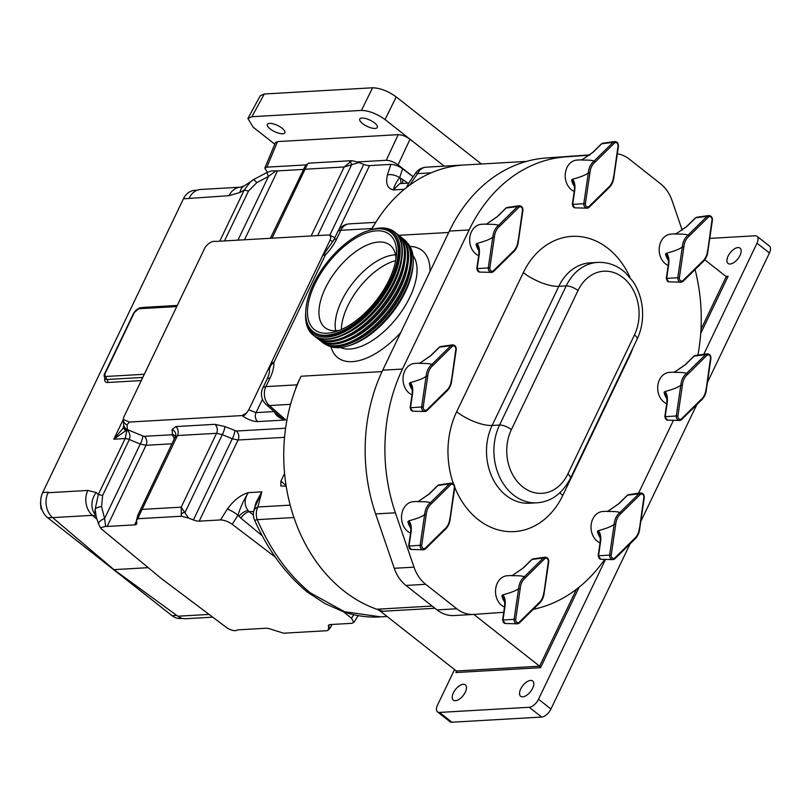 <?xml version="1.0" encoding="UTF-8"?>
<svg xmlns="http://www.w3.org/2000/svg" width="810" height="810" viewBox="0 0 810 810"><rect width="100%" height="100%" fill="white"/><g stroke="black" fill="none" stroke-linecap="round" stroke-linejoin="round"><path stroke-width="1.21" d="M269.507 123.363A9.73 3.422 -154.4 0 0 267.341 124.355A9.73 3.422 -154.4 0 0 272.241 130.349A9.73 3.422 -154.4 0 0 282.72 133.761A9.73 3.422 -154.4 0 0 284.887 132.759A9.73 3.422 -154.4 0 0 279.987 126.775A9.73 3.422 -154.4 0 0 269.507 123.363M361.949 118.047A9.73 3.422 -154.4 0 0 359.782 119.05A9.73 3.422 -154.4 0 0 364.672 125.034A9.73 3.422 -154.4 0 0 375.151 128.446A9.73 3.422 -154.4 0 0 377.318 127.453A9.73 3.422 -154.4 0 0 372.418 121.459A9.73 3.422 -154.4 0 0 361.949 118.047M123.241 419.651A6.591 5.964 -5 0 0 123.262 420.025L123.667 424.693A6.591 5.67 0.7 0 0 123.667 424.744A6.591 5.67 0.7 0 0 127.423 429.938C129.894 433.067 130.531 436.236 129.337 439.476L102.647 495.436L101.574 506.625A6.865 2.784 175.2 0 0 95.134 509.419A18.306 14.772 165.6 0 0 95.428 513.915L96.309 517.337L95.134 509.419L98.304 494.535L125.196 438.544L126.988 429.837L113.815 439.202L122.928 428.429L123.596 426.354A6.591 5.235 5.5 0 0 126.097 430.96M52.508 517.499L47.739 517.772A18.306 14.458 -93.3 0 1 42.717 492.52L183.435 198.815L229.058 195.676L239.932 192.486A18.306 10.894 63.7 0 1 244.256 185.855L250.513 181.794L244.164 190.107L219.753 241.198M262.207 535.764L240.884 518.147A9.153 4.283 129.5 0 1 249.298 511.717L253.398 515.109M188.527 518.066L181.481 516.223L181.187 507.171L188.527 518.066L193.398 519.949A9.153 3.22 -154.4 0 0 199.189 521.154L220.512 519.929L227.286 509.146C233.634 500.367 240.641 494.869 248.316 492.642C244.164 499.254 244.094 505.237 248.103 510.583L249.298 511.717L253.712 511.464M407.865 183.141L403.026 179.719A9.153 4.506 -54.6 0 0 402.742 183.445M182.442 618.394L180.508 618.506A18.306 14.458 -93.3 0 1 172.054 615.681L176.742 615.408M47.739 517.772L172.054 615.681M183.435 198.815A18.306 14.458 -93.3 0 1 194.815 190.32L197.306 190.178M41.715 508.65L40.996 508.69L40.5 502.787L41.128 496.824M42.13 509.844L40.996 508.69M371.537 229.665A155.631 122.877 86.7 0 1 464.464 164.967A155.631 122.877 86.7 0 0 462.793 165.078L426.08 167.194A13.912 6.824 -94.2 0 0 426.019 167.194L426.019 167.194A13.912 6.824 -94.2 0 0 425.847 167.214M409.536 185.257L417.585 173.634A13.912 10.986 86.7 0 1 426.08 167.194L426.019 167.194A13.912 13.912 0 0 0 415.591 173.148A13.912 1.468 -145.3 0 1 417.585 173.634L431.193 172.844M396.222 96.916L385.054 119.566C376.842 113.704 368.965 110.656 361.422 110.423L372.59 87.784C380.143 88.017 388.02 91.064 396.222 96.916L481.393 163.995M247.89 118.493L260.243 95.782L264.262 94.001L251.92 116.711L247.89 118.493L253.135 127.14L274.782 144.2M372.59 87.784L264.262 94.001M413.08 176.772L402.59 168.784C398.5 165.949 394.591 164.481 390.855 164.389L387.382 174.98C385.449 183.506 387.433 188.487 393.356 189.935L399.755 183.607L408.635 183.1L406.539 187.535M404.332 189.307L393.356 189.935C394.551 185.338 396.647 181.288 399.634 177.785L402.59 168.784M407.126 187.069L408.716 183.08L415.591 173.148M324.921 252.598L333.588 240.327A13.912 4.89 -154.4 0 1 336.697 238.899A31.752 15.967 -51.8 0 1 325.417 254.877A13.912 4.89 -154.4 0 0 322.319 256.304A13.912 13.912 0 0 1 324.921 252.598A13.912 2.501 -135.7 0 0 325.417 254.877L273.871 362.475A13.912 10.419 177.1 0 0 269.416 370.615L269.416 370.615C269.679 372.013 268.849 374.959 266.935 379.455A13.912 4.89 -154.4 0 1 270.034 378.027L265.913 386.623A13.912 4.89 -154.4 0 0 262.815 388.051L266.935 379.455M310.22 592.798L307.192 591.938C285.312 573.774 267.766 549.818 254.563 520.06A13.912 1.174 156.2 0 0 257.215 519.645C270.651 550.304 288.32 574.695 310.22 592.798L344.564 611.732L380.629 616.845M385.054 119.566L444.184 166.131L410.002 139.229L398.075 164.865L413.12 176.712M361.422 110.423L251.92 116.711M304.813 166.951L305.076 169.219L307.456 164.217A5.498 4.435 -142.4 0 0 305.481 165.534L308.6 163.164L351.824 160.674L344.179 166.971L358.881 162.526L357.352 161.949L386.259 160.289L398.186 134.662L277.516 141.598L266.854 167.154L264.799 168.146L267.462 172.368M349.728 161.787A5.498 0.962 59.8 0 1 351.854 164.248L317.672 235.578M351.824 160.674L357.352 161.949M387.382 174.98A9.153 4.647 18.1 0 1 399.634 177.785L400.828 178.362A9.153 5.073 -62.3 0 0 401.608 183.506M254.715 507.586L261.802 491.873L256.061 502.402L253.834 510.938A13.912 13.912 0 0 0 254.563 520.06M227.286 509.146A9.153 1.64 32.1 0 1 237.998 515.16C240.469 507.252 243.911 499.75 248.316 492.642L261.802 491.873L257.853 507.009A13.912 10.986 -93.3 0 0 257.215 519.645L293.919 517.529A155.631 122.877 86.7 0 0 383.14 611.246M398.186 134.662C401.962 134.774 405.901 136.303 410.002 139.229M264.799 168.146L275.451 142.59L277.516 141.598M398.075 164.865C393.974 161.929 390.025 160.41 386.259 160.289M390.855 164.389L369.532 165.615A9.153 3.22 25.6 0 1 363.751 164.41L358.881 162.526M307.456 164.217L308.6 163.164M305.481 165.534L270.398 238.292M278.883 415.682L285.829 419.975C279.825 418.659 275.957 415.854 274.236 411.591L256.051 412.634L248.771 409.819L270.682 364.095M290.577 404.332L269.406 405.547A13.912 7.199 131.3 0 1 266.176 404.514L266.176 404.514A13.912 13.912 0 0 1 262.815 388.051M374.028 225.271A13.912 10.986 86.7 0 0 371.841 228.521L371.253 229.746M579.16 587.149L540.574 667.683L539.602 666.205L456.334 670.994L455.959 672.543L456.334 670.994L380.649 611.388A18.306 14.458 86.7 0 0 376.772 609.231A155.631 122.877 -93.3 0 1 301.067 376.245L296.946 384.841A13.912 10.986 86.7 0 0 295.67 388.81M332.981 241.562L330.024 240.236L322.41 256.122M286.183 486.192L280.817 485.97L280.928 481.089L284.583 473.455M332.049 624.459L331.017 626.626L328.566 628.357L328.921 624.956M331.017 626.626L329.964 628.337A5.498 4.435 -142.4 0 0 330.632 626.93L331.806 624.48M138.652 513.256L142.084 509.409L138.743 516.334A5.498 1.255 -161.6 0 1 137.862 515.211L175.405 436.55L175.81 434.443A6.591 5.964 -5 0 0 172.064 429.573L175.821 426.576L214.923 424.329L224.815 426.546L236.409 431.041L285.616 428.207M284.553 437.329L238.069 440.002L232.288 438.777L222.304 434.636L216.584 433.299L177.481 435.537L175.264 437.339M181.025 513.904A5.498 2.217 -11.7 0 1 185.095 512.295L222.304 434.636A6.591 1.397 112.5 0 0 224.815 426.546M266.854 167.154L305.998 164.906M303.396 169.411L277.506 170.9A9.153 3.22 25.6 0 1 275.987 170.839L271.249 170.94L266.5 172.722A6.865 0.689 70.3 0 1 268.495 176.418L275.987 170.839M330.024 240.236L330.804 237.31A6.591 2.238 -58.8 0 0 330.338 235.518L330.338 235.518A6.591 2.238 -58.8 0 0 330.126 235.427M330.804 237.31L329.862 235.224L328.566 234.951L215.885 241.42C212.311 240.773 208.727 242.737 205.143 247.323L123.798 417.089L123.221 419.418L129.337 422.05L127.008 424.885L127.423 429.938A6.591 4.718 151.3 0 1 126.988 429.837A6.591 5.761 -0.7 0 1 123.667 424.906L123.667 424.906A6.591 5.761 -0.7 0 1 123.667 424.825M246.716 412.817A6.591 2.086 125 0 1 242.858 416.158L242.028 415.581L246.716 412.817L248.771 409.819M193.398 519.949L232.288 438.777A6.591 1.397 112.5 0 0 234.799 430.677M175.365 436.63A6.591 5.964 -5 0 0 172.479 434.261L172.064 429.573M242.028 415.581L129.337 422.05M240.884 518.147L237.998 515.16L232.237 524.323C228.157 521.488 224.238 520.02 220.512 519.929M232.237 524.323L275.299 557.108M343.592 611.803L351.52 618.273L353.849 622.465L351.793 623.325L330.47 624.551A9.153 3.22 -154.4 0 0 328.425 625.492A9.153 3.22 -154.4 0 0 328.323 626.211M96.309 517.337L98.628 524.06A6.865 2.683 -23.8 0 1 104.591 518.521L105.644 526.378L100.42 527.776L101.422 528.95L161.666 578.785L227.559 628.297C232.004 630.666 235.244 631.253 237.279 630.058A9.153 3.22 -154.4 0 1 238.434 629.836L265.913 628.256A9.153 3.22 -154.4 0 1 271.704 629.471L283.621 633.197L326.845 630.717L328.05 630.322L328.566 628.357M105.644 526.378A9.153 3.22 -154.4 0 0 107.153 526.449L134.632 524.87A9.153 3.22 -154.4 0 0 136.677 523.928A9.153 3.22 -154.4 0 0 136.779 523.209L136.556 519.929L137.862 515.211M138.743 516.334L138.247 518.704L136.556 519.929M181.481 516.223L138.247 518.704M224.471 240.934L248.498 191.018L256.81 182.625A6.865 1.468 -126.2 0 0 253.074 179.85L266.5 172.722M256.81 182.625L268.495 176.418L237.958 240.155M171.933 443.799L146.033 445.287L140.262 444.062L129.306 439.526A6.591 2.319 -154.4 0 0 125.145 438.656M123.596 426.354L123.667 424.906A6.591 6.591 0 0 1 123.667 424.744A6.591 5.964 -5 0 0 127.413 429.604L142.773 435.962A6.591 1.397 -67.5 0 1 140.262 444.062L104.591 518.521L101.574 506.625M248.498 191.018L244.164 190.107L239.932 192.486M142.833 377.369L141.325 377.511A2.197 1.731 -93.3 0 1 142.115 378.867M129.337 439.476A6.591 2.238 -153.9 0 0 125.196 438.544L113.815 439.202L123.231 419.56M102.647 495.436L98.304 494.535L96.177 492.52A18.306 15.815 125.2 0 0 95.772 515.261M95.924 515.859L92.421 515.342L52.66 517.63A18.306 14.458 -93.3 0 1 48.063 492.723L48.327 492.196L42.717 492.52M229.058 195.676A18.306 14.458 -93.3 0 1 240.438 187.181L244.256 185.855M48.063 492.723L87.824 490.445A18.306 14.458 86.7 0 0 92.421 515.342L96.805 519.119M189.297 197.954A18.306 14.458 -93.3 0 1 200.677 189.469L240.438 187.181M52.66 517.63L113.957 569.643L148.23 567.668M113.957 569.643L177.846 616.218A18.306 14.458 -93.3 0 0 185.865 618.708L212.736 617.169M455.412 700.711A9.73 4.89 -51.8 0 0 464.363 693.866A9.73 4.89 -51.8 0 0 465.365 684.855A9.73 4.89 -51.8 0 0 463.29 684.288A9.73 4.89 -51.8 0 0 454.339 691.122A9.73 4.89 -51.8 0 0 453.337 700.134A9.73 4.89 -51.8 0 0 455.412 700.711M522.723 696.843A9.73 4.89 -51.8 0 0 531.664 689.999A9.73 4.89 -51.8 0 0 532.676 680.987A9.73 4.89 -51.8 0 0 530.59 680.42A9.73 4.89 -51.8 0 0 521.65 687.255A9.73 4.89 -51.8 0 0 520.638 696.266A9.73 4.89 -51.8 0 0 522.723 696.843M730.104 264.009A9.73 4.89 -51.8 0 0 739.044 257.165A9.73 4.89 -51.8 0 0 740.056 248.154A9.73 4.89 -51.8 0 0 737.971 247.577A9.73 4.89 -51.8 0 0 729.03 254.421A9.73 4.89 -51.8 0 0 728.018 263.432A9.73 4.89 -51.8 0 0 730.104 264.009M341.395 329.518A52.508 26.416 128.2 0 1 347.763 305.917A52.508 26.416 128.2 0 1 395.655 260.628M341.547 301.016A52.508 26.416 128.2 0 1 395.503 254.806A52.508 26.416 128.2 0 0 341.547 301.016A52.508 26.416 128.2 0 0 335.704 330.743A52.508 26.416 128.2 0 1 341.547 301.016M413.019 306.939L419.074 294.313M412.938 255.535A59.029 29.697 128.2 0 1 409.89 297.088A59.029 29.697 128.2 0 1 340.494 347.52A59.029 29.697 128.2 0 0 409.89 297.088A59.029 29.697 128.2 0 0 412.938 255.535M630.109 543.814L550.952 709.013A9.153 4.607 128.2 0 1 541.647 717.063L451.899 722.216A9.153 4.607 128.2 0 1 449.935 721.68L437.511 711.889A9.153 4.607 -51.8 0 0 439.466 712.425L529.213 707.272A9.153 4.607 -51.8 0 0 538.529 699.222L605.515 559.396M703.779 354.314L757.016 243.202A9.153 4.607 -51.8 0 0 757.067 236.328L769.5 246.119A9.153 4.607 128.2 0 1 769.449 252.993L707.393 382.492M696.762 404.686L640.74 521.62M576.467 589.275L539.602 666.205L473.84 614.415M700.984 329.366L726.246 276.656L704.791 259.757M454.542 669.587L437.562 705.024A9.153 4.607 -51.8 0 0 437.511 711.889M757.067 236.328A9.153 4.607 -51.8 0 0 755.102 235.791L709.742 238.393M725.922 276.402L728.109 276.281L726.874 276.817M418.041 501.694L429.067 494.029A2.197 1.104 45.4 0 1 429.452 493.857L418.041 501.694C425.473 501.603 429.533 501.987 430.211 502.868L431.426 503.739A15.015 11.856 86.7 0 0 427.832 508.397A15.015 11.856 86.7 0 0 426.212 514.613L424.683 514.471A16.109 12.717 -93.3 0 1 426.414 507.85A16.109 12.717 -93.3 0 1 430.231 502.868L449.418 483.945A3.969 3.129 -93.3 0 1 450.957 483.155L439.142 484.856A2.946 2.329 86.7 0 0 437.997 485.443L449.418 483.945A1.104 0.557 45.4 0 1 450.674 484.775L431.426 503.739M418.314 501.42L413.323 501.704A16.109 12.717 86.7 0 0 403.309 509.176A16.109 12.717 86.7 0 0 410.538 533.061M408.868 520.84C410.984 523.351 411.703 527.178 411.024 532.322L409.03 545.91A2.946 2.329 86.7 0 0 411.328 549.463L408.635 546.041L410.63 532.464C410.953 528.079 410.751 525.366 410.042 524.313L407.886 521.67L408.868 520.84C417.352 518.532 422.617 516.415 424.642 514.492L424.683 514.471M607.551 511.495L618.587 503.83A2.197 1.104 45.4 0 1 618.972 503.658L607.551 511.495C614.982 511.404 619.042 511.788 619.731 512.659L620.936 513.53A15.015 11.856 86.7 0 0 617.341 518.197A15.015 11.856 86.7 0 0 615.721 524.414L614.193 524.272A16.109 12.717 -93.3 0 1 615.924 517.651A16.109 12.717 -93.3 0 1 619.751 512.669L638.938 493.746A3.969 3.129 -93.3 0 1 640.467 492.956L628.651 494.657A2.946 2.329 86.7 0 0 627.517 495.234L638.938 493.746A1.104 0.557 45.4 0 1 640.183 494.576L620.936 513.53M607.834 511.221L602.832 511.505A16.109 12.717 86.7 0 0 592.819 518.977A16.109 12.717 86.7 0 0 600.048 542.862M598.377 530.641C600.494 533.152 601.212 536.979 600.534 542.123L598.539 555.711A2.946 2.329 86.7 0 0 600.848 559.264L598.144 555.842L600.139 542.254C600.463 537.88 600.271 535.157 599.552 534.114L597.395 531.471L598.377 530.641C606.872 528.333 612.127 526.216 614.152 524.293L614.193 524.272M686.404 373.542L687.599 374.412A15.015 11.856 86.7 0 0 684.004 379.07A15.015 11.856 86.7 0 0 682.385 385.287L680.846 385.145A16.109 12.717 -93.3 0 1 682.587 378.523A16.109 12.717 -93.3 0 1 686.404 373.542L705.591 354.618A3.969 3.129 -93.3 0 1 707.12 353.828L695.314 355.529A2.946 2.329 86.7 0 0 694.17 356.117L705.591 354.618A1.104 0.557 45.4 0 1 706.846 355.448L687.599 374.412M674.487 372.094L669.495 372.377A16.109 12.717 86.7 0 0 659.472 379.85A16.109 12.717 86.7 0 0 666.711 403.734M665.04 391.513C667.156 394.024 667.875 397.852 667.197 403.005L665.202 416.583A2.946 2.329 86.7 0 0 667.501 420.137L664.808 416.715L666.792 403.137C667.116 398.753 666.924 396.039 666.215 394.986L664.058 392.344L665.04 391.513C673.525 389.215 678.79 387.099 680.815 385.165L680.846 385.145M419.529 363.417L430.566 355.752A2.197 1.104 45.4 0 1 430.95 355.58L419.529 363.417C426.961 363.325 431.021 363.71 431.71 364.581L432.915 365.452A15.015 11.856 86.7 0 0 429.33 370.119A15.015 11.856 86.7 0 0 427.71 376.326L426.171 376.184A16.109 12.717 -93.3 0 1 427.913 369.562A16.109 12.717 -93.3 0 1 431.73 364.591L450.917 345.657A3.969 3.129 -93.3 0 1 452.446 344.878L440.63 346.569A2.946 2.329 86.7 0 0 439.496 347.156L450.917 345.657A1.104 0.557 45.4 0 1 452.172 346.488L432.915 365.452M419.813 363.133L414.811 363.427A16.109 12.717 86.7 0 0 404.798 370.889A16.109 12.717 86.7 0 0 412.027 394.784M410.123 407.764L412.118 394.176C412.442 389.792 412.25 387.079 411.531 386.026L409.374 383.393L410.356 382.553C418.851 380.255 424.106 378.138 426.141 376.204L421.656 406.731A3.969 3.129 -93.3 0 0 424.754 411.52L426.971 410.619A1.104 0.557 45.4 0 1 426.708 410.71A3.969 3.129 -93.3 0 1 424.754 411.52L412.827 411.186L410.123 407.764L423.215 406.914A2.875 2.268 86.7 0 0 424.288 409.941A2.875 2.268 86.7 0 0 426.87 409.799L446.128 390.835L445.966 391.777M498.393 225.464L499.578 226.324A15.015 11.856 86.7 0 0 495.983 230.992A15.015 11.856 86.7 0 0 494.363 237.208L492.834 237.067A16.109 12.717 -93.3 0 1 494.566 230.445A16.109 12.717 -93.3 0 1 498.393 225.464L517.57 206.53A3.969 3.129 -93.3 0 1 519.109 205.75L507.293 207.451A2.946 2.329 86.7 0 0 506.159 208.028L517.57 206.53A1.104 0.557 45.4 0 1 518.825 207.37L499.578 226.324M486.476 224.016L481.474 224.299A16.109 12.717 86.7 0 0 471.46 231.771A16.109 12.717 86.7 0 0 478.69 255.656M477.019 243.425C479.135 245.936 479.854 249.774 479.176 254.917L477.181 268.505A2.946 2.329 86.7 0 0 479.49 272.059L476.786 268.636L478.781 255.049C479.105 250.675 478.902 247.951 478.194 246.898L476.037 244.266L477.019 243.425C485.514 241.127 490.769 239.011 492.794 237.077L492.834 237.067M512.021 575.718L523.058 568.053A2.197 1.104 45.4 0 1 523.442 567.881L512.021 575.718C519.453 575.626 523.513 576.011 524.202 576.882L525.406 577.753A15.015 11.856 86.7 0 0 521.812 582.42A15.015 11.856 86.7 0 0 520.202 588.637L518.663 588.495A16.109 12.717 -93.3 0 1 520.395 581.874A16.109 12.717 -93.3 0 1 524.222 576.892L543.409 557.969A3.969 3.129 -93.3 0 1 544.938 557.179L533.122 558.88A2.946 2.329 86.7 0 0 531.988 559.457L543.409 557.969A1.104 0.557 45.4 0 1 544.654 558.799L525.406 577.753M512.305 575.444L507.303 575.728A16.109 12.717 86.7 0 0 497.289 583.2A16.109 12.717 86.7 0 0 504.519 607.085M502.848 594.864C504.964 597.365 505.683 601.202 505.005 606.346L503.01 619.933A2.946 2.329 86.7 0 0 505.318 623.487L502.615 620.065L504.61 606.477C504.934 602.103 504.741 599.38 504.022 598.337L501.866 595.694L502.848 594.864C511.343 592.555 516.598 590.439 518.623 588.516L518.663 588.495M593.922 161.241L595.107 162.101A15.015 11.856 86.7 0 0 591.513 166.769A15.015 11.856 86.7 0 0 589.893 172.986L588.364 172.844A16.109 12.717 -93.3 0 1 590.095 166.222A16.109 12.717 -93.3 0 1 593.922 161.241L613.099 142.317A3.969 3.129 -93.3 0 1 614.638 141.527L602.822 143.228A2.946 2.329 86.7 0 0 601.688 143.805L613.099 142.317A1.104 0.557 45.4 0 1 614.355 143.147L595.107 162.101M582.005 159.793L577.003 160.076A16.109 12.717 86.7 0 0 566.99 167.548A16.109 12.717 86.7 0 0 574.219 191.433M572.548 179.213C574.665 181.713 575.383 185.551 574.705 190.694L572.71 204.282A2.946 2.329 86.7 0 0 575.009 207.836L572.316 204.414L574.31 190.826C574.634 186.452 574.432 183.728 573.723 182.685L571.566 180.043L572.548 179.213C581.043 176.904 586.298 174.788 588.323 172.864L588.364 172.844M675.702 234.09L686.738 226.425A2.197 1.104 45.4 0 1 687.123 226.253L675.702 234.09C683.134 233.999 687.194 234.384 687.882 235.254L689.087 236.125A15.015 11.856 86.7 0 0 685.503 240.793A15.015 11.856 86.7 0 0 683.883 247.01L682.344 246.858A16.109 12.717 -93.3 0 1 684.075 240.236A16.109 12.717 -93.3 0 1 687.903 235.264L707.089 216.331A3.969 3.129 -93.3 0 1 708.618 215.551L696.803 217.242A2.946 2.329 86.7 0 0 695.668 217.829L707.089 216.331A1.104 0.557 45.4 0 1 708.345 217.161L689.087 236.125M668.199 265.457A16.109 12.717 -93.3 0 1 660.97 241.572A16.109 12.717 -93.3 0 1 670.984 234.1L675.986 233.806M666.529 253.226C668.655 255.737 669.374 259.565 668.685 264.718L666.691 278.296A2.946 2.329 86.7 0 0 668.999 281.86L666.296 278.438L668.29 264.85C668.615 260.466 668.422 257.752 667.703 256.699L665.547 254.067L666.529 253.226C675.024 250.928 680.279 248.812 682.314 246.878L682.344 246.858M707.697 250.847L712 220.047A2.875 2.268 86.7 0 0 710.927 217.019A2.875 2.268 86.7 0 0 708.345 217.161M683.883 247.01L679.387 277.587A2.875 2.268 86.7 0 0 680.461 280.614A2.875 2.268 86.7 0 0 683.043 280.473L702.29 261.508L702.138 262.45M589.528 155.176L565.917 156.846A157.828 124.618 -93.3 0 0 469.122 229.939L402.469 369.046A157.828 124.618 86.7 0 0 395.381 512.791L414.001 567.152A36.622 28.917 86.7 0 0 425.695 584.304L456.779 608.776L437.035 609.91A36.622 28.917 86.7 0 0 453.954 615.559A36.622 28.917 86.7 0 0 454.258 615.539M437.035 609.91L405.952 585.438A36.622 28.917 -93.3 0 1 394.257 568.286L375.637 513.925A157.828 124.618 -93.3 0 1 382.725 370.18L449.378 231.073A157.828 124.618 86.7 0 1 546.173 157.98L589.903 154.882M617.311 153.789A36.622 28.917 -93.3 0 1 629.38 159.195L660.454 183.678A36.622 28.917 86.7 0 1 672.148 200.819L682.202 230.172M503.759 612.299L473.992 614.405A36.622 28.917 -93.3 0 1 473.698 614.426A36.622 28.917 -93.3 0 1 456.779 608.776M604.685 559.376A157.828 124.618 -93.3 0 1 533.263 609.322M673.444 420.309L638.503 493.239M697.886 355.155A157.828 124.618 86.7 0 0 695.071 269.548M581.722 160.066L592.748 152.401A2.197 1.104 45.4 0 1 593.133 152.229L581.722 160.066C589.154 159.975 593.214 160.36 593.892 161.231M613.707 176.833L618.01 146.023A2.875 2.268 86.7 0 0 616.947 143.006A2.875 2.268 86.7 0 0 614.355 143.147M589.893 172.986L585.407 203.573A2.875 2.268 86.7 0 0 586.47 206.59A2.875 2.268 86.7 0 0 589.062 206.449L608.31 187.485L608.148 188.426M544.016 592.485L548.319 561.674A2.875 2.268 86.7 0 0 547.246 558.657A2.875 2.268 86.7 0 0 544.654 558.799M520.202 588.637L515.707 619.225A2.875 2.268 86.7 0 0 516.78 622.242A2.875 2.268 86.7 0 0 519.362 622.1L538.61 603.136L538.458 604.078M486.192 224.289L497.218 216.624A2.197 1.104 45.4 0 1 497.603 216.452L486.192 224.289C493.624 224.198 497.684 224.583 498.363 225.453M518.177 241.056L522.48 210.246A2.875 2.268 86.7 0 0 521.417 207.228A2.875 2.268 86.7 0 0 518.825 207.37M494.363 237.208L489.878 267.796A2.875 2.268 86.7 0 0 490.941 270.813A2.875 2.268 86.7 0 0 493.533 270.672L512.781 251.707L512.619 252.649M410.356 382.553C412.482 385.064 413.201 388.891 412.513 394.045L410.528 407.622A2.946 2.329 86.7 0 0 412.827 411.186M451.524 380.173L455.827 349.373A2.875 2.268 86.7 0 0 454.754 346.346A2.875 2.268 86.7 0 0 452.172 346.488M674.203 372.367L685.24 364.702A2.197 1.104 45.4 0 1 685.624 364.53L674.203 372.367C681.645 372.276 685.695 372.671 686.384 373.542M706.198 389.134L710.502 358.324A2.875 2.268 86.7 0 0 709.428 355.307A2.875 2.268 86.7 0 0 706.846 355.448M682.385 385.287L677.899 415.874A2.875 2.268 86.7 0 0 678.962 418.892A2.875 2.268 86.7 0 0 681.554 418.75L700.802 399.796L700.64 400.727M639.546 528.262L643.839 497.451A2.875 2.268 86.7 0 0 642.775 494.434A2.875 2.268 86.7 0 0 640.183 494.576M615.721 524.414L611.236 555.002A2.875 2.268 86.7 0 0 612.309 558.019A2.875 2.268 86.7 0 0 614.891 557.877L634.139 538.913L633.987 539.855M450.026 518.461L454.329 487.65A2.875 2.268 86.7 0 0 453.256 484.633A2.875 2.268 86.7 0 0 450.674 484.775M426.212 514.613L421.726 545.201A2.875 2.268 86.7 0 0 422.79 548.218A2.875 2.268 86.7 0 0 425.382 548.076L444.629 529.122L444.467 530.054M390.947 232.541L391.635 233.077A63.008 31.691 128.2 0 1 391.25 280.351A63.008 31.691 128.2 0 1 313.673 332.07L312.984 331.533A63.008 31.691 -51.8 0 0 390.572 279.815A63.008 31.691 -51.8 0 0 390.947 232.541A63.008 31.691 -51.8 0 0 313.369 284.249A63.008 31.691 -51.8 0 0 312.984 331.533M369.816 230.192A64.365 32.38 128.2 0 1 370.474 229.989A64.365 32.38 128.2 0 1 392.324 280.493A64.365 32.38 128.2 0 1 338.104 334.601A64.365 32.38 128.2 0 1 305.704 312.225A64.365 32.38 128.2 0 1 305.745 311.536M401.618 259.787A63.008 31.691 128.2 0 1 394.359 282.801A63.008 31.691 128.2 0 1 341.972 335.512M395.796 233.037A65.661 33.028 128.2 0 1 396.849 233.806A65.661 33.028 128.2 0 1 396.454 283.075A65.661 33.028 128.2 0 1 315.596 336.97A65.661 33.028 128.2 0 1 314.604 336.12M394.591 232.035A65.661 33.028 128.2 0 1 394.794 232.197A65.661 33.028 128.2 0 1 394.399 281.465A65.661 33.028 128.2 0 1 313.551 335.35A65.661 33.028 128.2 0 1 313.349 335.198M404.727 262.238A63.008 31.691 128.2 0 1 397.467 285.252A63.008 31.691 128.2 0 1 345.08 337.962M398.905 235.487A65.661 33.028 128.2 0 1 399.958 236.257A65.661 33.028 128.2 0 1 399.563 285.525A65.661 33.028 128.2 0 1 318.705 339.42A65.661 33.028 128.2 0 1 317.712 338.57M396.849 233.806L397.902 234.637A65.661 33.028 128.2 0 1 397.507 283.905A65.661 33.028 128.2 0 1 316.659 337.8L315.596 336.97M407.835 264.678A63.008 31.691 128.2 0 1 400.575 287.702A63.008 31.691 128.2 0 1 348.189 340.413M402.013 237.938A65.661 33.028 128.2 0 1 403.066 238.707A65.661 33.028 128.2 0 1 402.671 287.975A65.661 33.028 128.2 0 1 321.813 341.871A65.661 33.028 128.2 0 1 320.821 341.02M399.958 236.257L401.011 237.087A65.661 33.028 128.2 0 1 400.616 286.355A65.661 33.028 128.2 0 1 319.768 340.251L318.705 339.42M410.943 267.128A63.008 31.691 128.2 0 1 403.684 290.142A63.008 31.691 128.2 0 1 351.297 342.863M407.501 243.111A65.114 32.754 128.2 0 1 413.191 262.855A65.114 32.754 128.2 0 1 405.344 290.365A65.114 32.754 128.2 0 1 347.672 346.052A65.114 32.754 128.2 0 1 327.139 345.151M403.066 238.707L404.119 239.537A65.661 33.028 128.2 0 1 403.724 288.805A65.661 33.028 128.2 0 1 322.876 342.701L321.813 341.871M314.817 284.168A60.639 30.507 128.2 0 1 365.897 233.189A60.639 30.507 128.2 0 1 396.424 254.279A60.639 30.507 128.2 0 1 389.124 279.895A60.639 30.507 128.2 0 1 335.401 331.756A60.639 30.507 128.2 0 1 314.817 284.168M339.491 330.328A52.508 26.416 128.2 0 1 324.992 327.635A52.508 26.416 128.2 0 1 325.316 288.228A52.508 26.416 128.2 0 1 389.975 245.126A52.508 26.416 128.2 0 1 395.989 258.592M413.191 262.855L413.08 264.951A63.008 31.691 128.2 0 1 405.486 291.57A63.008 31.691 128.2 0 1 349.677 345.445L347.672 346.052M370.474 229.989L371.699 229.615A65.661 33.028 128.2 0 1 394.399 231.873A65.661 33.028 128.2 0 1 393.994 281.141A65.661 33.028 128.2 0 1 313.146 335.036A65.661 33.028 128.2 0 1 305.633 313.51L305.704 312.225M248.103 510.583A9.153 4.01 -42.1 0 0 238.93 516.274M403.026 179.719L400.828 178.362M270.034 378.027A31.752 15.967 128.2 0 0 273.871 362.475A13.912 4.89 -154.4 0 0 270.773 363.903A13.912 13.912 0 0 0 269.416 370.615M336.697 238.899L340.818 230.303A13.912 4.89 -154.4 0 0 337.709 231.731L333.588 240.327M290.193 505.146L257.853 507.009A13.912 7.887 -165.4 0 0 253.834 510.938M272.028 238.201L305.076 169.219L344.179 166.971L311.131 235.953M363.751 164.41L329.822 235.204M338.641 230.101L369.532 165.615M375.8 222.345L349.464 223.854A13.912 10.986 86.7 0 0 340.818 230.303L371.841 228.521M262.46 399.259L256.051 412.634A6.591 5.204 86.7 0 0 257.702 421.595C253.257 421.554 248.316 419.742 242.858 416.158M257.702 421.595L285.829 419.975L269.406 405.547A13.912 10.986 -93.3 0 1 265.913 386.623L296.946 384.841M286.092 485.635L280.928 481.089M175.821 426.576A6.591 5.204 86.7 0 1 177.481 435.537L142.084 509.409L181.187 507.171L216.584 433.299A6.591 5.204 86.7 0 0 214.923 424.329M244.498 239.78L277.506 170.9M199.189 521.154L238.069 440.002A6.591 5.204 86.7 0 0 236.409 431.041M174.16 439.142A6.591 5.204 86.7 0 0 171.862 434.747L172.479 434.261M107.153 526.449L146.033 445.287A6.591 5.204 86.7 0 0 144.382 436.327L171.862 434.747M123.221 419.418L123.262 420.025A6.591 5.964 -5 0 0 127.008 424.885M353.767 614.699L351.52 618.273M134.632 524.87L136.515 520.941M176.762 306.565L138.783 308.742A4.394 2.207 -51.8 0 0 134.318 312.609L105.432 372.894A4.394 2.207 -51.8 0 0 106.343 376.447L144.322 374.271M142.773 435.962L144.382 436.327M177.218 305.593L140.15 307.729A2.197 1.731 86.7 0 0 138.783 308.742M140.15 307.729L133.822 312.832A2.197 0.769 25.6 0 1 134.318 312.609M105.432 372.894A2.197 0.769 -154.4 0 0 104.935 373.126C103.69 374.827 103.893 376.822 105.533 379.09A6.591 3.311 -51.8 0 0 106.95 379.485L141.325 377.511M106.343 376.447A2.197 1.731 86.7 0 0 106.95 379.485A2.197 1.731 -93.3 0 1 107.548 382.512A8.788 4.425 128.2 0 1 104.763 378.24M142.398 307.598A8.788 4.425 128.2 0 1 143.542 307.385A2.197 1.731 -93.3 0 1 143.461 307.537M143.542 307.385L177.289 305.441M141.294 380.568L107.548 382.512M87.824 490.445L96.177 492.52M209.091 614.426L177.846 616.218M410.002 246.463A68.182 34.303 128.2 0 1 429.978 271.542M728.109 276.281L700.731 333.416M456.546 671.328L455.959 672.543L540.574 667.683M380.649 611.388L434.95 608.269M376.772 609.231L432.125 606.052M301.067 376.245L382.057 371.587M398.733 235.335L448.7 232.47M451.899 722.216L439.466 712.425M769.449 252.993L757.016 243.202M550.952 709.013L538.529 699.222M541.647 717.063L529.213 707.272M400.768 332.515A68.182 34.303 128.2 0 1 330.976 346.791M410.791 528.15A16.109 12.717 -93.3 0 1 407.886 521.67M600.311 537.951A16.109 12.717 -93.3 0 1 597.395 531.471M666.964 398.824A16.109 12.717 -93.3 0 1 664.058 392.344M412.29 389.873A16.109 12.717 -93.3 0 1 409.374 383.393M478.943 250.746A16.109 12.717 -93.3 0 1 476.037 244.266M504.782 602.174A16.109 12.717 -93.3 0 1 501.866 595.694M574.472 186.523A16.109 12.717 -93.3 0 1 571.566 180.043M668.463 260.547A16.109 12.717 -93.3 0 1 665.547 254.067M675.165 233.999A16.109 12.717 -93.3 0 1 675.803 233.877M702.29 261.508A15.015 11.856 86.7 0 0 707.505 250.634M683.043 280.473A1.104 0.557 45.4 0 1 683.144 281.293A1.104 0.557 45.4 0 1 682.881 281.384A3.969 3.129 -93.3 0 1 680.926 282.194A3.969 3.129 -93.3 0 1 677.828 277.405L682.314 246.878M666.296 278.438L679.387 277.587M686.738 226.425L695.284 218.001A2.197 1.104 45.4 0 1 695.668 217.829L687.123 226.253M453.539 484.046A78.185 61.732 -93.3 0 1 456.668 411.743L523.321 272.616A78.185 61.732 -93.3 0 1 630.089 277.597M632.914 347.986A78.185 61.732 -93.3 0 1 629.491 356.238L562.828 495.356A78.185 61.732 -93.3 0 1 507.809 531.552A78.185 61.732 -93.3 0 1 454.785 487.347M578.026 290.486L511.373 429.614A41.563 32.815 86.7 0 0 522.774 486.931A41.563 32.815 86.7 0 0 567.81 474.063L634.463 334.935A41.563 32.815 86.7 0 0 623.062 277.617A41.563 32.815 86.7 0 0 578.026 290.486A9.153 3.22 -154.4 0 0 566.2 285.91A50.716 40.044 -93.3 0 1 597.729 262.399L590.328 262.825A50.716 40.044 86.7 0 0 558.799 286.335L492.136 425.463A50.716 40.044 86.7 0 0 492.47 478.022A50.716 40.044 86.7 0 0 529.487 503.223L536.888 502.797A50.716 40.044 -93.3 0 1 499.871 477.596A50.716 40.044 -93.3 0 1 499.547 425.037L566.2 285.91L558.799 286.335A27.469 9.659 -154.4 0 1 523.321 272.616M511.373 429.614A9.153 3.22 -154.4 0 0 499.547 425.037L492.136 425.463A27.469 9.659 -154.4 0 1 456.668 411.743M536.888 502.797C551.104 501.835 562.292 493.685 570.453 478.335A9.153 3.22 -154.4 0 0 567.81 474.063M570.453 478.335L637.116 339.218A9.153 3.22 -154.4 0 0 634.463 334.935M559.872 492.814A27.469 9.659 -154.4 0 0 562.828 495.356M425.695 584.304L405.952 585.438M414.001 567.152L394.257 568.286M395.381 512.791L375.637 513.925M402.469 369.046L382.725 370.18M469.122 229.939L449.378 231.073M565.917 156.846L546.173 157.98M581.175 159.975A16.109 12.717 -93.3 0 1 581.823 159.853M608.31 187.485A15.015 11.856 86.7 0 0 613.524 176.61M589.062 206.449A1.104 0.557 45.4 0 1 589.154 207.269A1.104 0.557 45.4 0 1 588.9 207.36A3.969 3.129 -93.3 0 1 586.946 208.17A3.969 3.129 -93.3 0 1 583.848 203.381L588.323 172.864M572.316 204.414L585.407 203.573M592.748 152.401L601.303 143.988A2.197 1.104 45.4 0 1 601.688 143.805L593.133 152.229M511.485 575.626A16.109 12.717 -93.3 0 1 512.122 575.505M538.61 603.136A15.015 11.856 86.7 0 0 543.824 592.262M519.362 622.1A1.104 0.557 45.4 0 1 519.463 622.92A1.104 0.557 45.4 0 1 519.2 623.012A3.969 3.129 -93.3 0 1 517.246 623.822A3.969 3.129 -93.3 0 1 514.148 619.032L518.623 588.516M502.615 620.065L515.707 619.225M523.058 568.053L531.603 559.639A2.197 1.104 45.4 0 1 531.988 559.457L523.442 567.881M485.646 224.198A16.109 12.717 -93.3 0 1 486.294 224.076M512.781 251.707A15.015 11.856 86.7 0 0 517.995 240.833M493.533 270.672A1.104 0.557 45.4 0 1 493.624 271.492A1.104 0.557 45.4 0 1 493.371 271.583A3.969 3.129 -93.3 0 1 491.417 272.393A3.969 3.129 -93.3 0 1 488.319 267.604L492.794 237.077M476.786 268.636L489.878 267.796M497.218 216.624L505.774 208.2A2.197 1.104 45.4 0 1 506.159 208.028L497.603 216.452M418.993 363.325A16.109 12.717 -93.3 0 1 419.631 363.204M446.128 390.835A15.015 11.856 86.7 0 0 451.332 379.961M427.71 376.326L423.215 406.914M430.566 355.752L439.111 347.328A2.197 1.104 45.4 0 1 439.496 347.156L430.95 355.58M426.87 409.799A1.104 0.557 45.4 0 1 426.971 410.619L446.199 391.686M673.667 372.276A16.109 12.717 -93.3 0 1 674.305 372.154M700.802 399.796A15.015 11.856 86.7 0 0 706.016 388.911M681.554 418.75A1.104 0.557 45.4 0 1 681.645 419.57A1.104 0.557 45.4 0 1 681.382 419.661A3.969 3.129 -93.3 0 1 679.438 420.471A3.969 3.129 -93.3 0 1 676.33 415.682L680.815 385.165M664.808 416.715L677.899 415.874M685.24 364.702L693.795 356.289A2.197 1.104 45.4 0 1 694.17 356.117L685.624 364.53M607.014 511.404A16.109 12.717 -93.3 0 1 607.652 511.282M634.139 538.913A15.015 11.856 86.7 0 0 639.353 528.039M614.891 557.877A1.104 0.557 45.4 0 1 614.992 558.697A1.104 0.557 45.4 0 1 614.729 558.789A3.969 3.129 -93.3 0 1 612.775 559.599A3.969 3.129 -93.3 0 1 609.677 554.809L614.152 524.293M598.144 555.842L611.236 555.002M618.587 503.83L627.132 495.416A2.197 1.104 45.4 0 1 627.517 495.234L618.972 503.658M417.494 501.603A16.109 12.717 -93.3 0 1 418.142 501.481M444.629 529.122A15.015 11.856 86.7 0 0 449.844 518.238M425.382 548.076A1.104 0.557 45.4 0 1 425.473 548.896A1.104 0.557 45.4 0 1 425.22 548.988A3.969 3.129 -93.3 0 1 423.265 549.798A3.969 3.129 -93.3 0 1 420.167 545.008L424.642 514.492M408.635 546.041L421.726 545.201M429.067 494.029L437.623 485.615A2.197 1.104 45.4 0 1 437.997 485.443L429.452 493.857M526.47 161.403L427.933 167.073M307.274 592.009L324.911 603.531L343.339 611.712C355.398 615.853 367.325 617.595 379.131 616.947L387.129 616.491M270.773 363.903L322.319 256.304M349.464 223.854A13.912 13.912 0 0 0 337.709 231.731M334.834 237.745L329.862 235.224M278.913 415.712L266.176 404.514M358.162 615.6L353.849 622.465M328.05 630.322L329.964 628.337M100.42 527.776L98.628 524.06M253.074 179.85L250.513 181.794M133.822 312.832L104.935 373.126M668.999 281.86L680.926 282.194L683.144 281.293L702.361 262.359M695.284 218.001L696.803 217.242M702.341 262.379C705.621 259.565 707.474 255.707 707.93 250.786L712.405 220.239C712.496 217.242 711.231 215.673 708.618 215.551M637.116 339.218C641.611 329.63 643.353 319.322 642.36 308.286C641.368 298.333 638.25 289.403 632.985 281.475L625.401 272.676C617.26 265.417 608.037 261.994 597.729 262.399M473.698 614.426L453.954 615.559M575.009 207.836L586.946 208.17L589.154 207.269L608.381 188.335M601.303 143.988L602.822 143.228M608.361 188.355C611.631 185.551 613.494 181.683 613.939 176.772L618.425 146.225C618.516 143.218 617.25 141.659 614.638 141.527M505.318 623.487L517.246 623.822L519.463 622.92L538.68 603.987M531.603 559.639L533.122 558.88M538.66 604.007C541.941 601.202 543.793 597.335 544.249 592.424L548.724 561.877C548.815 558.87 547.55 557.31 544.938 557.179M479.49 272.059L491.417 272.393L493.624 271.492L512.851 252.558C516.102 249.763 517.965 245.906 518.41 240.985L522.896 210.438C522.987 207.441 521.721 205.872 519.109 205.75M505.774 208.2L507.293 207.451M439.111 347.328L440.63 346.569M446.178 391.706C449.449 388.891 451.312 385.033 451.757 380.113L456.243 349.566C456.324 346.569 455.058 344.999 452.446 344.878M667.501 420.137L679.438 420.471L681.645 419.57L700.873 400.636C704.123 397.852 705.986 393.984 706.431 389.073L710.917 358.526C710.998 355.519 709.742 353.96 707.12 353.828M693.795 356.289L695.314 355.529M600.848 559.264L612.775 559.599L614.992 558.697L634.21 539.764M627.132 495.416L628.651 494.657M634.189 539.784C637.47 536.979 639.323 533.112 639.779 528.201L644.254 497.654C644.345 494.647 643.079 493.087 640.467 492.956M411.328 549.463L423.265 549.798L425.473 548.896L444.7 529.963M437.623 485.615L439.142 484.856M444.68 529.983C447.95 527.178 449.813 523.311 450.259 518.4L454.744 487.853C454.835 484.846 453.57 483.286 450.957 483.155"/></g></svg>
